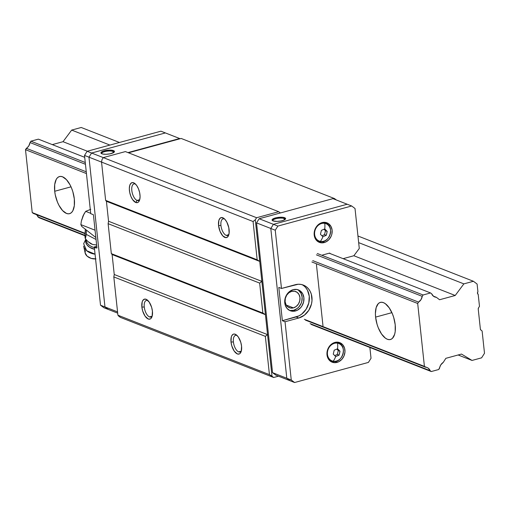 <?xml version="1.0" encoding="UTF-8"?>
<svg xmlns="http://www.w3.org/2000/svg" width="510" height="510" viewBox="0 0 510 510"><rect width="100%" height="100%" fill="white"/><g stroke="black" fill="none" stroke-linecap="round" stroke-linejoin="round"><path stroke-width="0.76" d="M54.71 191.269A19.233 8.944 74.8 0 1 59.46 176.556A19.233 8.944 74.8 0 1 74.32 198.964L74.32 205.677L72.834 210.783L71.591 212.472L70.074 213.499L68.346 213.824L66.472 213.422L62.571 210.56L58.962 205.345L57.451 202.087L55.278 194.916L54.71 191.269L54.71 184.556L56.196 179.456L57.439 177.76L58.956 176.734L60.684 176.409L62.558 176.811L66.459 179.673L70.068 184.888L71.578 188.145L72.828 191.664L74.32 198.964A19.233 8.944 74.8 0 1 69.57 213.677A19.233 8.944 74.8 0 1 54.71 191.269L71.017 186.832L54.71 191.269M375.596 317.105A19.233 8.944 74.8 0 1 380.345 302.392A19.233 8.944 74.8 0 1 395.205 324.793L395.205 331.506L394.638 334.318L392.47 338.308L390.96 339.335L389.232 339.654L387.351 339.258L385.407 338.156L381.576 334.037L378.331 327.924L377.088 324.405L375.596 317.105L375.398 313.605L376.157 307.581L378.324 303.59L379.842 302.564L381.569 302.245L383.443 302.64L385.394 303.743L389.219 307.861L392.464 313.975L393.707 317.494L395.205 324.793A19.233 8.944 74.8 0 1 390.45 339.507A19.233 8.944 74.8 0 1 375.596 317.105L391.897 312.662L375.596 317.105M478.24 309.105A1.747 1.466 -68.6 0 1 478.552 307.81L478.24 309.105L480.369 329.026L480.936 330.085A1.747 1.466 -68.6 0 1 480.369 329.026L478.24 309.105M433.302 296.1L436.305 297.279L439.582 299.74L455.213 295.488L463.864 283.879L473.427 281.278L477.099 284.044L477.921 291.701L477.462 293.193L478.201 294.366L479.483 306.344L478.552 307.81L479.483 306.344L478.201 294.366A1.747 1.466 -68.6 0 1 477.921 291.701L477.099 284.044L473.427 281.278L357.956 235.996L473.427 281.278L463.864 283.879L358.664 242.626L463.864 283.879L455.213 295.488L353.863 255.739L455.213 295.488L439.582 299.74L436.305 297.279A7.172 5.999 -68.6 0 1 434.711 296.935A7.172 5.999 -68.6 0 1 431.651 293.779L433.513 296.265L436.305 297.279L433.302 296.1M38.365 139.153L84.711 157.329L38.365 139.153L30.893 141.187L85.266 162.511L30.893 141.187L30.033 142.551L85.457 164.284L30.033 142.551L30.893 141.187L38.365 139.153M329.205 253.209L430.555 292.95L431.651 293.779L430.555 292.95L329.205 253.209M317.277 253.495L423.083 294.984L430.555 292.95L423.083 294.984L317.277 253.495M316.417 254.853L422.223 296.348L423.083 294.984L422.223 296.348A7.172 5.999 -68.6 0 1 418.557 302.111L312.751 260.623L418.557 302.111L420.986 299.676L422.223 296.348L316.417 254.853M26.367 148.321A7.172 5.999 111.4 0 0 30.033 142.551L28.796 145.885L25.5 149.679L86.445 173.578L25.5 149.679L32.226 212.587L85.004 233.287L32.226 212.587L33.322 213.416L84.979 233.676L33.322 213.416L32.226 212.587L25.5 149.679L26.367 148.321L86.26 171.806L26.367 148.321M311.884 261.987L417.69 303.476L418.557 302.111L417.69 303.476L311.884 261.987M304.349 319.298L424.416 366.384L417.69 303.476L424.416 366.384L304.349 319.298M305.445 320.127L425.512 367.213L424.416 366.384L425.512 367.213A7.172 5.999 -68.6 0 1 427.112 367.557A7.172 5.999 -68.6 0 1 430.166 370.713L310.099 323.633L430.166 370.713L428.311 368.226L426.991 367.506L305.445 320.127M37.198 215.52L39.079 217.744L37.976 216.916L84.902 235.32L37.976 216.916A7.172 5.999 111.4 0 0 36.325 214.595M39.079 217.744L84.896 235.716L39.079 217.744M311.202 324.456L431.269 371.541L430.166 370.713L431.269 371.541L311.202 324.456M438.734 369.508L431.269 371.541L438.734 369.508L439.601 368.143A7.172 5.999 -68.6 0 1 443.267 362.38L440.838 364.816L438.734 369.508M445.842 358.326L443.267 362.38L445.842 358.326L461.473 354.067L445.842 358.326M458.127 354.979L472.043 360.436L461.473 354.067L472.043 360.436L458.127 354.979M481.606 357.835L472.043 360.436L481.606 357.835L484.5 353.277L481.606 357.835M482.116 330.977L484.5 353.277L482.116 330.977L480.936 330.085L482.116 330.977M81.23 127.481L119.468 142.475L81.23 127.481L71.674 130.088L109.905 145.076L71.674 130.088L63.023 141.691L87.331 151.221L63.023 141.691L52.281 144.617L63.023 141.691L71.674 130.088L81.23 127.481M224.725 219.121A8.6 3.997 -105.2 0 0 224.457 219A8.6 3.997 -105.2 0 0 220.945 225.465L218.56 225.522A10.347 4.807 74.8 0 1 223.96 218.433A10.347 4.807 74.8 0 1 229.111 229.659A10.347 4.807 74.8 0 1 228.588 235.422A10.347 4.807 74.8 0 1 223.055 236.168A10.347 4.807 74.8 0 1 218.56 225.522L220.945 225.465A8.6 3.997 74.8 0 1 223.068 218.886A8.6 3.997 74.8 0 1 224.457 219A8.6 3.997 74.8 0 1 224.725 219.121M135.322 184.046A8.6 3.997 -105.2 0 0 131.809 190.51A8.6 3.997 -105.2 0 0 137.069 200.411L135.756 202.483A10.347 4.807 74.8 0 1 129.425 190.568A10.347 4.807 74.8 0 1 133.652 182.79L135.322 184.046A8.6 3.997 74.8 0 1 135.596 184.167A8.6 3.997 -105.2 0 0 135.322 184.046L133.652 182.79A10.347 4.807 74.8 0 1 134.825 183.479A10.347 4.807 74.8 0 1 139.453 200.468A10.347 4.807 74.8 0 1 135.756 202.483L137.069 200.411A8.6 3.997 74.8 0 1 132.02 191.887A8.6 3.997 74.8 0 1 133.939 183.931A8.6 3.997 74.8 0 1 135.322 184.046M237.175 335.618A8.6 3.997 -105.2 0 0 236.908 335.497A8.6 3.997 -105.2 0 0 233.395 341.961L231.011 342.019A10.347 4.807 74.8 0 1 236.41 334.93A10.347 4.807 74.8 0 1 241.561 346.156A10.347 4.807 74.8 0 1 241.032 351.919A10.347 4.807 74.8 0 1 235.505 352.665A10.347 4.807 74.8 0 1 231.011 342.019L233.395 341.961A8.6 3.997 74.8 0 1 235.518 335.382A8.6 3.997 74.8 0 1 236.908 335.497A8.6 3.997 74.8 0 1 237.175 335.618M148.047 300.664A8.6 3.997 -105.2 0 0 147.773 300.543A8.6 3.997 -105.2 0 0 144.26 307.007L141.876 307.065A10.347 4.807 74.8 0 1 147.275 299.976A10.347 4.807 74.8 0 1 152.426 311.202A10.347 4.807 74.8 0 1 151.903 316.965A10.347 4.807 74.8 0 1 146.37 317.717A10.347 4.807 74.8 0 1 141.876 307.065L144.26 307.007A8.6 3.997 74.8 0 1 146.389 300.428A8.6 3.997 74.8 0 1 147.773 300.543A8.6 3.997 74.8 0 1 148.047 300.664M226.204 235.365A8.6 3.997 74.8 0 1 220.945 225.465A8.6 3.997 -105.2 0 0 226.204 235.365L228.722 234.683L226.204 235.365A8.6 3.997 -105.2 0 0 228.901 234.434A8.6 3.997 74.8 0 1 227.587 235.48A8.6 3.997 74.8 0 1 226.204 235.365M139.593 199.729L137.069 200.411L139.593 199.729M238.654 351.862A8.6 3.997 74.8 0 1 233.395 341.961A8.6 3.997 -105.2 0 0 238.654 351.862L241.173 351.18L238.654 351.862A8.6 3.997 -105.2 0 0 241.351 350.931A8.6 3.997 74.8 0 1 240.038 351.976A8.6 3.997 74.8 0 1 238.654 351.862M149.519 316.908A8.6 3.997 74.8 0 1 144.26 307.007A8.6 3.997 -105.2 0 0 149.519 316.908L152.037 316.226L149.519 316.908A8.6 3.997 -105.2 0 0 152.216 315.977A8.6 3.997 74.8 0 1 150.903 317.022A8.6 3.997 74.8 0 1 149.519 316.908M139.766 199.48A8.6 3.997 74.8 0 1 138.452 200.526A8.6 3.997 74.8 0 1 137.069 200.411A8.6 3.997 -105.2 0 0 139.766 199.48M269.439 374.627L117.912 315.205L120.366 317.373L273.672 377.489L269.439 374.627L265.347 336.351L113.819 276.93L117.912 315.205L269.439 374.627L272.002 376.233L267.552 334.63L114.246 274.507L113.819 276.93L265.347 336.351L267.552 334.63L265.347 336.351L269.439 374.627M231.011 342.019L231.317 336.893L231.814 335.663L233.293 334.197L234.224 334.024L236.283 334.834L238.342 337.046L240.758 342.229L241.561 346.156L241.255 351.275L240.089 353.424L239.279 353.978L237.335 353.934L234.23 351.129L231.814 345.946L231.011 342.019M141.876 307.065L142.182 301.945L142.679 300.709L144.158 299.242L146.102 299.287L149.207 302.092L151.623 307.275L152.426 311.202L152.12 316.321L150.954 318.469L150.144 319.024L148.206 318.979L145.095 316.174L142.679 310.992L141.876 307.065M112.111 254.535L265.423 314.657L262.86 313.051L111.333 253.629L112.111 254.535L114.246 274.507L267.552 334.63L261.866 281.373L108.553 221.251L108.126 223.673L111.333 253.629L262.86 313.051L259.654 283.095L108.126 223.673L259.654 283.095L261.866 281.373L259.654 283.095L262.86 313.051L265.423 314.657L112.111 254.535L111.333 253.629L108.126 223.673L108.553 221.251L261.866 281.373L259.73 261.401L257.167 259.794L105.64 200.373L106.418 201.284L259.73 261.401L255.28 219.797L256.6 217.725L103.288 157.603L101.974 159.681L101.547 162.097L105.64 200.373L257.167 259.794L253.075 221.518L101.547 162.097L253.075 221.518L255.28 219.797L253.075 221.518L257.167 259.794L259.73 261.401L106.418 201.284L108.553 221.251L106.418 201.284L105.64 200.373L101.547 162.097L101.974 159.681L103.288 157.603L256.6 217.725L278.702 211.707L280.379 212.963L278.702 211.707L125.396 151.585L278.702 211.707L256.6 217.725L255.28 219.797L272.002 376.233L273.672 377.489L120.366 317.373L118.69 316.117L117.912 315.205L113.819 276.93L114.246 274.507L112.111 254.535M218.56 225.522L218.866 220.397L220.033 218.255L221.773 217.528L224.884 219.281L226.822 222.086L228.805 227.696L229.111 233.268L227.638 236.927L225.898 237.654L222.787 235.894L220.033 231.342L218.56 225.522M135.756 202.483L132.645 199.678L130.898 196.388L129.731 192.531L129.323 188.687L129.731 185.449L130.898 183.3L132.638 182.574L134.697 183.383L136.756 185.595L138.503 188.885L139.67 192.742L140.078 196.586L139.67 199.824L138.51 201.973L137.694 202.527L135.756 202.483M181.177 138.452L334.483 198.569L336.16 199.831L334.483 198.569L181.177 138.452L128.488 152.796L181.177 138.452M278.466 376.189L273.672 377.489L278.466 376.189M125.396 151.585L103.288 157.603L125.396 151.585M333.47 198.849L334.483 198.569L333.47 198.849M113.826 152.445A6.12 1.772 -6.1 0 0 112.997 151.438L113.526 150.609A6.821 1.976 173.9 0 1 114.227 152.095A6.821 1.976 173.9 0 1 108.585 154.071A6.821 1.976 173.9 0 1 101.873 153.778A6.821 1.976 173.9 0 1 101.299 153.478A6.821 1.976 173.9 0 1 104.818 150.679A6.821 1.976 173.9 0 1 113.526 150.609L112.997 151.438A6.12 1.772 173.9 0 1 113.851 152.209A6.12 1.772 173.9 0 1 113.826 152.445L109.969 153.841L106.035 154.281L102.663 154.014L101.305 153.484L100.923 152.758L103.154 151.164L109.357 150.106L114.087 150.903L114.476 151.629L113.826 152.445M113.15 152.841L112.997 151.438L113.15 152.841M101.758 153.733A6.12 1.772 173.9 0 1 101.681 153.51A6.12 1.772 173.9 0 1 106.061 151.317A6.12 1.772 173.9 0 1 112.997 151.438A6.12 1.772 -6.1 0 0 105.685 151.393A6.12 1.772 -6.1 0 0 101.758 153.733M179.648 138.522L165.387 132.931L179.648 138.522L127.972 152.598L179.648 138.522M108.311 309.462L104.971 306.95L88.963 157.169L91.596 153.025L165.387 132.931L91.596 153.025L88.963 157.169L101.547 162.103L88.963 157.169L104.971 306.95L108.311 309.462L117.689 313.14L108.311 309.462L104.971 306.95L117.555 311.884L100.515 305.203L103.855 307.715L108.311 309.462L103.855 307.715L100.515 305.203L94.286 246.955L96.964 248L93.406 214.716L90.729 213.671L84.507 155.422L88.963 157.169L91.596 153.025L103.288 157.609L87.14 151.279L84.507 155.422L87.14 151.279L160.93 131.185L165.387 132.931L160.93 131.185L87.14 151.279L91.596 153.025L165.387 132.931L91.596 153.025L88.963 157.169L84.507 155.422L90.729 213.671L93.406 214.716L96.964 248L94.286 246.955L96.779 246.273L94.286 246.955L100.515 305.203L104.971 306.95L88.963 157.169L104.971 306.95L108.311 309.462M293.428 307.887L286.276 305.082L293.428 307.887L290.522 308.027L287.92 306.892L286.027 304.648L285.122 301.639L285.351 298.324L286.671 295.207L288.889 292.759L291.656 291.357A8.683 7.268 -68.6 0 1 295.711 291.535A8.683 7.268 -68.6 0 1 299.918 299.95A8.683 7.268 -68.6 0 1 293.428 307.887A8.683 7.268 -68.6 0 1 289.374 307.708A8.683 7.268 -68.6 0 1 285.166 299.293A8.683 7.268 -68.6 0 1 291.656 291.357L294.563 291.21L297.164 292.351L299.058 294.595L299.963 297.604L299.733 300.919L298.414 304.036L296.195 306.484L293.428 307.887M284.134 218.548A6.12 1.772 -6.1 0 0 276.822 218.503A6.12 1.772 -6.1 0 0 272.901 220.843A6.12 1.772 173.9 0 1 272.818 220.62A6.12 1.772 173.9 0 1 277.198 218.427A6.12 1.772 173.9 0 1 284.134 218.548L284.287 219.95L284.134 218.548A6.12 1.772 173.9 0 1 284.994 219.319A6.12 1.772 173.9 0 1 284.962 219.555A6.12 1.772 -6.1 0 0 284.134 218.548L284.663 217.719L284.134 218.548M273.009 220.894A6.821 1.976 173.9 0 1 272.436 220.588A6.821 1.976 173.9 0 1 275.961 217.789A6.821 1.976 173.9 0 1 284.663 217.719A6.821 1.976 173.9 0 1 285.364 219.204A6.821 1.976 173.9 0 1 279.722 221.187A6.821 1.976 173.9 0 1 273.009 220.894L272.123 220.25L272.257 219.459L276.56 217.655L282.884 217.317L285.549 218.363L285.415 219.147L284.274 219.957L281.106 220.951L277.172 221.391L273.009 220.894M332.953 198.645L347.221 204.236L273.43 224.33L270.797 228.474L286.805 378.254L290.145 380.766L286.805 378.254L272.544 372.663L275.885 375.175L290.145 380.766L275.885 375.175L272.544 372.663L286.805 378.254L270.797 228.474L273.43 224.33L259.169 218.739L256.536 222.883L270.797 228.474L256.536 222.883L272.544 372.663L256.536 222.883L259.169 218.739L273.43 224.33L347.221 204.236L332.953 198.645L259.169 218.739L332.953 198.645M289.368 310.335A11.188 9.365 111.4 0 0 293.683 310.271L295.462 310.972A11.188 9.365 -68.6 0 1 290.241 310.737A11.188 9.365 -68.6 0 1 284.822 299.899A11.188 9.365 -68.6 0 1 293.186 289.667L296.935 289.482L300.282 290.949L302.723 293.837L303.883 297.719L303.59 301.99L301.888 306.013L300.581 307.728L297.304 310.258L293.575 311.272L289.96 310.622L287.009 308.403L285.173 304.954L284.727 300.798L285.058 298.65L286.76 294.627L289.616 291.478L293.186 289.667A11.188 9.365 -68.6 0 1 298.414 289.903A11.188 9.365 -68.6 0 1 303.832 300.747A11.188 9.365 -68.6 0 1 295.462 310.972L293.683 310.271A11.188 9.365 111.4 0 0 301.958 300.607A11.188 9.365 111.4 0 0 297.496 289.61M334.898 342.427A10.493 8.778 -68.6 0 1 339.794 342.65A10.493 8.778 -68.6 0 1 344.875 352.812A10.493 8.778 -68.6 0 1 337.033 362.4L334.726 361.494L337.033 362.4A10.493 8.778 -68.6 0 1 332.137 362.183A10.493 8.778 -68.6 0 1 327.057 352.015A10.493 8.778 -68.6 0 1 334.898 342.427L338.411 342.255L340.055 342.758L342.822 344.836L344.55 348.075L344.964 351.97L344.008 355.935L341.834 359.359L338.761 361.73L335.261 362.686L331.876 362.075L329.103 359.99L327.382 356.758L326.967 352.863L327.924 348.897L330.097 345.468L333.17 343.096L334.898 342.427M338.876 342.58L340.495 344.224A10.493 8.778 111.4 0 0 338.404 342.255M322.09 222.602A10.493 8.778 -68.6 0 1 326.986 222.825A10.493 8.778 -68.6 0 1 332.067 232.987A10.493 8.778 -68.6 0 1 324.226 242.575L321.918 241.67L324.226 242.575A10.493 8.778 -68.6 0 1 319.33 242.358A10.493 8.778 -68.6 0 1 314.249 232.19A10.493 8.778 -68.6 0 1 322.09 222.602L325.603 222.43L328.74 223.801L331.028 226.51L332.125 230.15L331.851 234.154L331.207 236.111L329.026 239.534L325.954 241.906L322.46 242.862L319.069 242.25L316.302 240.165L314.581 236.933L314.16 233.032L315.116 229.073L317.29 225.643L320.363 223.272L322.09 222.602M326.068 222.755L327.688 224.4A10.493 8.778 111.4 0 0 325.603 222.43M355.017 208.501L359.289 248.466L355.017 208.501L351.677 205.983L355.017 208.501M318.042 241.702A10.493 8.778 111.4 0 0 320.911 241.676L319.783 241.81M330.85 361.526A10.493 8.778 111.4 0 0 333.719 361.501L332.59 361.635M305.758 287.691L307.447 290.196L309.264 296.253L308.805 302.934L306.147 309.213L301.684 314.141L298.981 315.849L282.361 320.707L278.804 287.417L281.475 288.469L275.253 230.22L270.797 228.474L273.43 224.33L347.221 204.236L273.43 224.33L277.886 226.077L351.677 205.983L347.221 204.236L351.677 205.983L277.886 226.077L275.253 230.22L277.886 226.077L273.43 224.33L270.797 228.474L275.253 230.22L281.475 288.469L278.804 287.417L282.361 320.707L285.033 321.753L291.261 380.001L286.805 378.254L290.145 380.772L294.601 382.519L291.261 380.001L285.033 321.753L298.777 318.01L296.106 316.965L282.361 320.707L285.033 321.753L298.777 318.01L304.362 315.186L308.818 310.258L311.483 303.979L311.999 300.626L311.304 294.136L310.118 291.242L308.429 288.743L306.306 286.722L303.82 285.269L301.072 284.44L298.171 284.255L281.475 288.469L295.22 284.727A17.487 14.631 -68.6 0 1 303.38 285.09A17.487 14.631 -68.6 0 1 311.852 302.028A17.487 14.631 -68.6 0 1 298.777 318.01L296.106 316.965A17.487 14.631 111.4 0 0 309.041 301.824A17.487 14.631 111.4 0 0 302.016 284.644M371.025 358.281L368.392 362.425L371.025 358.281L369.871 347.463L371.025 358.281M353.863 255.739L359.289 248.466L353.863 255.739L343.122 258.666L353.863 255.739M291.261 380.001L294.601 382.519L368.392 362.425L294.601 382.519L290.145 380.772L286.805 378.254L291.261 380.001M322.977 325.794L316.436 264.575L322.977 325.794M322.498 255.032L329.645 253.087L330.448 253.693L329.645 253.087L322.498 255.032M270.797 228.474L286.805 378.254L270.797 228.474M289.935 310.456L293.683 310.271L297.253 308.467L298.803 307.033L301.123 303.373L301.812 301.295L302.105 297.018L300.938 293.142L298.497 290.247M337.575 343.173A9.314 7.797 -68.6 0 1 343.115 353.589A9.314 7.797 -68.6 0 1 333.228 361.214A0.701 0.376 100.2 0 1 332.903 361.399A0.701 0.376 100.2 0 1 332.864 361.392A9.62 8.045 -68.6 0 1 331.596 361.029A9.62 8.045 -68.6 0 1 327.095 355.508A9.62 8.045 111.4 0 0 331.047 360.787A9.62 8.045 111.4 0 0 332.864 361.392A0.701 0.376 -79.8 0 0 332.903 361.399A0.701 0.376 -79.8 0 0 333.228 361.214A16.498 8.912 -79.8 0 0 335.682 356.586L333.259 354.106L334.203 350.198L337.569 348.764A16.498 8.912 -79.8 0 0 337.575 343.173A9.314 7.797 111.4 0 0 327.688 350.797A9.314 7.797 111.4 0 0 333.228 361.214A9.314 7.797 -68.6 0 1 327.688 350.797A9.314 7.797 -68.6 0 1 337.575 343.173A0.701 0.376 -79.8 0 0 337.352 342.765A0.701 0.376 100.2 0 1 337.575 343.173A16.498 8.912 100.2 0 1 337.569 348.764L334.203 350.198L333.259 354.106L335.682 356.586L339.048 355.151L339.992 351.243L337.569 348.764L339.992 351.243L338.264 350.561L336.842 349.114L338.264 350.561L339.992 351.243L339.59 353.226L339.048 355.151L337.32 354.475L338.264 350.561L337.32 354.475L339.048 355.151L335.682 356.586A16.498 8.912 100.2 0 1 333.228 361.214A9.314 7.797 111.4 0 0 343.115 353.589A9.314 7.797 111.4 0 0 337.575 343.173M343.23 349.191A9.62 8.045 111.4 0 0 339.163 343.37A9.62 8.045 111.4 0 0 337.352 342.765L335.943 342.216L337.352 342.765A9.62 8.045 -68.6 0 1 338.614 343.128L337.161 342.554A9.62 8.045 111.4 0 0 335.975 342.21A9.62 8.045 -68.6 0 1 337.244 342.586M331.557 344.116A9.62 8.045 -68.6 0 1 337.352 342.765A9.62 8.045 111.4 0 0 331.557 344.116M329.033 359.907A9.62 8.045 111.4 0 0 330.136 360.462L329.039 359.913A9.62 8.045 -68.6 0 0 330.053 360.423M334.732 355.572L337.32 354.475L334.732 355.572M324.768 223.348A9.314 7.797 -68.6 0 1 330.308 233.765A9.314 7.797 -68.6 0 1 320.42 241.389A0.701 0.376 100.2 0 1 320.095 241.574A0.701 0.376 100.2 0 1 320.057 241.561A9.62 8.045 -68.6 0 1 318.788 241.204A9.62 8.045 -68.6 0 1 314.287 235.677A9.62 8.045 111.4 0 0 318.24 240.962A9.62 8.045 111.4 0 0 320.057 241.561A0.701 0.376 -79.8 0 0 320.095 241.574A0.701 0.376 -79.8 0 0 320.42 241.389A16.498 8.912 -79.8 0 0 322.881 236.761L320.452 234.281L321.396 230.367L324.762 228.939A16.498 8.912 -79.8 0 0 324.768 223.348A9.314 7.797 111.4 0 0 314.88 230.973A9.314 7.797 111.4 0 0 320.42 241.389A9.314 7.797 -68.6 0 1 314.88 230.973A9.314 7.797 -68.6 0 1 324.768 223.348A0.701 0.376 -79.8 0 0 324.545 222.94A0.701 0.376 100.2 0 1 324.768 223.348A16.498 8.912 100.2 0 1 324.762 228.939L321.396 230.367L320.452 234.281L322.881 236.761L326.247 235.327L327.184 231.419L324.762 228.939L327.184 231.419L325.456 230.737L324.035 229.283L325.456 230.737L327.184 231.419L326.782 233.395L326.247 235.327L324.513 234.651L325.456 230.737L324.513 234.651L326.247 235.327L322.881 236.761A16.498 8.912 100.2 0 1 320.42 241.389A9.314 7.797 111.4 0 0 330.308 233.765A9.314 7.797 111.4 0 0 324.768 223.348M330.423 229.366A9.62 8.045 111.4 0 0 326.362 223.546A9.62 8.045 111.4 0 0 324.545 222.94L323.136 222.385L324.545 222.94A9.62 8.045 -68.6 0 1 325.813 223.297L324.354 222.73A9.62 8.045 111.4 0 0 323.168 222.385A9.62 8.045 -68.6 0 1 324.443 222.762M318.75 224.292A9.62 8.045 -68.6 0 1 324.545 222.94A9.62 8.045 111.4 0 0 318.75 224.292M316.232 240.083A9.62 8.045 111.4 0 0 317.328 240.631L316.238 240.089A9.62 8.045 -68.6 0 0 317.245 240.599M321.931 235.748L324.513 234.651L321.931 235.748M85.234 238.425L84.896 235.862L85.355 229.105L85.093 237.96M85.342 238.693L87.911 241.517L90.933 243.799L92.826 244.532L96.639 244.978L92.584 244.469L87.911 241.517L85.342 238.693L86.324 234.409L85.342 238.693M96.894 247.975A10.072 6.738 -167 0 1 86.343 241.096A10.072 6.738 13 0 0 94.356 247.573M85.986 239.496L85.725 242.18L86.993 244.915L89.601 247.286L94.541 249.288A10.277 6.879 -167 0 1 85.788 240.089M85.801 239.228L83.653 243.729L86.636 250.678L95.058 254.171A11.539 7.72 -167 0 1 83.653 246.107L85.144 253.005A8.396 5.616 13 0 0 95.568 258.921M95.982 258.882L91.175 258.391L87.102 256.141L85.119 252.877L85.336 250.69M96.052 239.49L86.324 234.409L86.33 230.042L86.324 234.409L96.052 239.49M83.716 214.755L81.74 219.657M95.842 237.526L86.33 230.042L95.842 237.526M81.753 226.434L86.33 230.042L81.753 226.434L80.88 224.642L81.351 221.136L83.015 215.896L85.674 211.35L90.748 209.329L85.674 211.35L83.825 214.289L81.351 221.136L80.88 224.642L81.753 226.434M95.058 230.201L80.88 224.642L95.058 230.201M90.691 213.32L85.674 211.35L90.691 213.32M330.136 360.462L332.903 361.399C342.286 363.821 347.865 345.971 338.614 343.128M335.854 342.184L337.161 342.554M317.328 240.631L320.095 241.574C329.479 243.997 335.057 226.147 325.813 223.297M323.047 222.36L324.354 222.73M86.228 239.719L85.884 239.273L86.228 240.497"/></g></svg>
